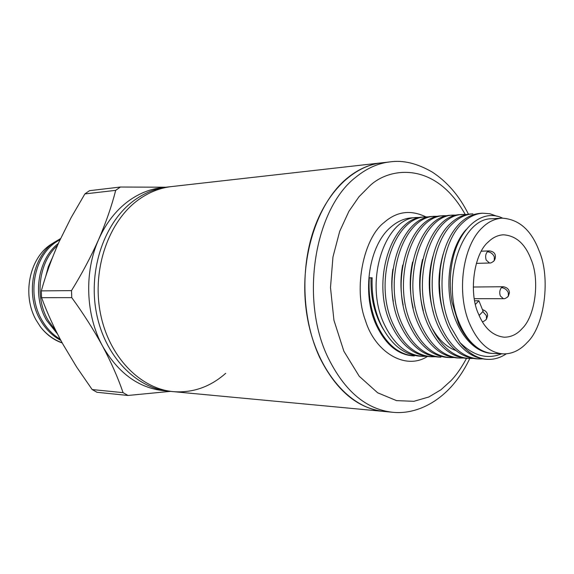 <?xml version="1.0" encoding="UTF-8"?>
<svg xmlns="http://www.w3.org/2000/svg" width="574" height="574" viewBox="0 0 574 574"><rect width="100%" height="100%" fill="white"/><g stroke="black" fill="none" stroke-linecap="round" stroke-linejoin="round"><path stroke-width="0.86" d="M138.729 199.573C149.01 192.24 159.916 187.906 171.432 186.593C159.916 187.906 149.01 192.24 138.729 199.573C108.83 220.875 91.94 268.675 100.249 312.443C108.421 356.267 139.934 388.77 173.362 391.647C139.934 388.77 108.421 356.267 100.249 312.443C91.94 268.675 108.83 220.875 138.729 199.573M167.407 187.045C155.906 188.365 145.021 192.677 134.747 199.989C104.891 221.205 88.037 268.804 96.324 312.385C104.49 356.016 135.945 388.39 169.33 391.267L383.769 411.429C349.121 408.552 315.779 369.333 307.033 315.6C298.143 261.938 316.08 203.383 347.37 178.019C358.133 169.273 369.491 164.221 381.43 162.858C353.448 165.965 326.29 191.953 313.16 231.559C300.08 271.165 302.72 321.096 319.653 357.437C336.106 390.406 357.473 408.408 383.769 411.429L392.329 412.24C366.033 409.212 344.644 391.088 328.177 357.875C299.499 299.571 314.566 208.269 356.232 176.871C366.908 168.232 378.158 163.238 389.976 161.897L167.407 187.045M164.566 187.433C152.081 188.301 140.264 192.685 129.114 200.57C116.264 209.883 106.118 222.841 98.671 239.444C84.012 272.062 85.648 315.32 102.617 346.179C118.818 374.14 140.106 389.057 166.482 390.937M170.363 391.368L128.002 395.464L123.08 392.652C118.05 377.914 111.234 362.424 102.617 346.179C93.741 329.906 83.46 313.727 71.764 297.648L71.499 290.616C81.96 273.676 91.015 256.614 98.671 239.444C106.068 222.296 111.736 205.937 115.675 190.353L120.389 187.024L165.979 187.224M115.675 190.353L84.887 193.919L87.198 192.254L89.544 190.683L120.389 187.024M60.234 339.27C52.858 334.807 46.803 328.515 42.067 320.392C26.863 295.251 33.801 257.238 55.355 242.501L60.155 239.473M60.571 238.583L53.805 242.601C32.273 257.31 25.328 295.258 40.524 320.349C45.755 329.289 52.528 335.984 60.844 340.425M52.399 257.733L48.309 266.738L45.683 276.56M56.03 331.09L48.259 320.55C34.203 297.045 38.824 261.995 57.45 245.507M58.347 243.469C37.92 258.989 31.914 295.947 46.695 320.507L57.493 333.996M62.114 342.764C53.741 339.779 46.523 334.491 40.474 326.907L36.148 320.141C21.704 294.842 29.604 258.113 50.749 244.546L53.597 242.752M40.474 326.907C46.516 334.692 53.769 340.038 62.222 342.958M225.69 373.315C210.249 386.948 192.807 393.061 173.362 391.647M128.002 395.464L97.02 392.286L92.156 389.552L123.08 392.652M71.764 297.648L41.579 297.669C47.298 313.139 54.394 328.622 62.86 344.12L76.679 367.102L92.156 389.552M84.887 193.919L71.083 217.704L59.007 241.991C51.732 258.35 45.834 274.645 41.321 290.882L71.499 290.616M41.579 297.669L41.321 290.882M427.4 356.483C405.251 370.761 374.75 351.84 365.394 320.342C353.139 288.162 363.744 237.973 384.106 222.497L384.48 222.174C396.957 211.361 410.79 209.61 425.973 216.915M480.18 213.37C472.99 213.865 466.253 217.151 459.968 223.207C449.363 233.962 442.741 249.625 440.115 270.189L439.397 283.291L440.165 296.5C441.442 307.355 444.082 317.343 448.072 326.47C457.765 347.091 470.486 358.033 486.235 359.295L487.685 359.367C494.185 359.618 500.392 357.767 506.29 353.828M501.576 353.821C487.297 359.668 473.421 355.894 459.939 342.491L450.547 326.527C435.07 293.084 441.571 242.199 462.429 223.064C468.714 216.994 475.451 213.707 482.634 213.205L489.916 213.743L497.005 216.262M417.205 217.489L411.658 217.855C404.326 218.364 397.43 221.406 390.966 226.988C369.003 244.983 361.455 293.228 376.185 324.877C385.376 344.328 397.639 354.66 412.957 355.88L414.363 355.945C398.851 354.71 386.424 344.357 377.068 324.898C370.79 310.563 368.199 294.871 369.312 277.816L372.16 277.766C371.464 294.871 374.449 310.613 381.122 324.984C391.016 344.529 403.988 354.94 420.032 356.21L422.744 356.332C406.988 355.098 394.288 344.673 384.645 325.063C363.285 282.358 384.939 216.994 417.205 217.496L420.563 217.474M426.13 216.907L423.906 217.051C391.669 216.513 370.036 282.3 391.375 325.214C401.047 344.938 413.761 355.414 429.517 356.648L431.763 356.755C415.999 355.514 403.285 345.017 393.628 325.264C372.261 282.236 393.908 216.384 426.13 216.907L429.553 216.893M435.214 216.312L432.954 216.463C400.724 215.896 379.098 282.171 400.48 325.415C410.152 345.283 422.866 355.837 438.615 357.078L440.911 357.179C425.14 355.937 412.419 345.369 402.747 325.465C381.38 282.107 402.991 215.759 435.214 216.312L438.687 216.305M444.42 215.709L442.116 215.86C409.936 215.264 388.297 282.049 409.714 325.623C419.393 345.634 432.107 356.267 447.864 357.509L450.181 357.616C434.425 356.368 421.696 345.72 412.017 325.673C390.629 281.985 412.218 215.128 444.42 215.709L447.935 215.702M453.761 215.099L451.422 215.25C419.278 214.626 397.646 281.92 419.085 325.831C428.771 345.993 441.492 356.698 457.248 357.946L459.587 358.054C443.838 356.806 431.117 346.079 421.438 325.881C399.999 281.856 421.596 214.489 453.761 215.099L457.32 215.099M463.225 214.475L460.865 214.633C428.749 213.98 407.167 281.791 428.591 326.039C438.292 346.359 451.028 357.143 466.777 358.391L469.159 358.499C453.403 357.243 440.674 346.445 430.981 326.089C409.535 281.726 431.131 213.837 463.225 214.475L466.856 214.482M472.603 213.865L470.465 214.002C463.297 214.482 456.545 217.747 450.217 223.788C429.309 242.745 422.787 293.135 438.256 326.254C447.942 346.718 460.671 357.58 476.427 358.836L478.867 358.951C463.11 357.688 450.382 346.811 440.696 326.305C425.226 293.12 431.748 242.644 452.635 223.645C458.97 217.589 465.715 214.324 472.868 213.844M426.13 356.311L422.744 356.332M435.192 356.727L431.763 356.755M453.725 357.58L450.181 357.616M463.189 358.011L459.587 358.054M472.804 358.449L469.159 358.499M482.555 358.894L478.867 358.951M501.92 218.149L491.875 218.759C461.532 218.034 440.746 281.59 459.372 323.155C463.72 333.559 469.338 341.458 476.212 346.854C481.622 350.994 487.261 353.204 493.131 353.462L503.197 353.885C489.148 352.788 477.905 342.613 469.46 323.356C456.136 292.41 462.773 245.342 482.533 227.448C488.158 221.894 494.623 218.794 501.92 218.149C518.882 219.132 531.287 230.052 539.137 250.903C550.818 277.486 544.776 325.802 527.377 342.298C520.159 350.226 512.101 354.086 503.197 353.885M502.544 218.12C481.866 207.903 457.557 228.897 451.853 264.119C449.7 276.79 449.765 289.504 452.032 302.254L458.483 323.514C463.161 333.817 469.03 341.566 476.09 346.761M531.043 259.319C539.99 279.76 535.399 316.087 522.053 328.672C517.038 334.312 511.104 337.16 504.259 337.211C492.887 335.919 484.298 328.17 478.494 313.956C468.506 292.869 473.923 253.686 488.223 242.027C492.7 237.579 497.723 235.168 503.298 234.802C515.868 235.584 525.117 243.756 531.043 259.319M459.939 342.491C468.169 353.146 477.417 358.772 487.685 359.367M392.896 269.206C391.267 279.847 391.396 290.537 393.29 301.3M402.711 265.073C400.186 278.304 400.351 291.649 403.192 305.11M372.153 277.988L369.312 277.816M371.034 278.01C370.503 297.777 374.643 314.932 383.439 329.483M412.584 262.045C409.248 277.249 409.449 292.611 413.194 308.13M422.593 259.426C418.446 276.331 418.69 293.422 423.318 310.713M432.803 256.693C427.852 275.068 428.061 293.687 433.427 312.55M430.909 326.089C437.582 338.739 445.933 346.904 455.971 350.585M443.214 253.995C437.273 274.272 437.567 294.828 444.089 315.65M466.203 229.528C451.968 244.761 445.173 276.481 450.97 304.529C456.71 332.619 474.067 352.795 492.076 353.419L492.851 353.455M475.437 304.349L478.91 300.783L474.676 300.776M478.91 300.783L483.121 311.287L479.118 315.456M466.504 358.377C461.403 367.826 456.222 375.267 450.97 380.698L441.019 389.717L428.828 396.993L413.919 401.298L396.526 400.623L377.649 392.788L359.231 376.257L343.883 351.245L333.946 320.292L330.488 287.531L332.956 257.001L339.7 231.322L348.877 211.368L358.958 196.782L369.254 186.399C387.68 167.859 434.518 159.529 465.184 214.418M476.348 263.366L489.529 263.007L486.228 260.115C485.181 256.779 485.554 253.995 487.355 251.778L489.191 250.903L481.378 251.19M474.311 298.695L503.412 298.702L500.32 295.94C499.301 292.675 499.667 289.913 501.425 287.667L503.348 286.742L473.27 287.007M487.355 251.778C490.454 251.986 492.779 253.665 494.307 256.8L494.271 260.553L493.36 261.529M482.834 311.589L486.408 315.686L486.465 319.18L485.575 320.163M501.425 287.667C504.517 287.947 506.82 289.626 508.32 292.697L508.334 296.177L507.445 297.167M392.329 412.24C411.221 414.385 433.09 406.399 450.913 387.106C458.346 378.905 464.631 369.383 469.769 358.52M480.18 213.363L482.634 213.205M468.449 214.21C459.415 196.035 447.404 182.023 432.43 172.178C417.255 163.36 403.106 159.938 389.976 161.897M489.529 263.007C490.784 263.208 492.363 262.39 494.271 260.553C495.864 257.884 496.976 251.764 489.191 250.903M482.289 321.67C483.078 321.892 484.47 321.06 486.465 319.18L487.599 315.757C487.527 312.773 485.812 310.721 482.447 309.601M503.412 298.702C504.711 298.961 506.354 298.114 508.334 296.177L509.439 292.776C509.224 289.468 507.194 287.452 503.348 286.742"/></g></svg>
